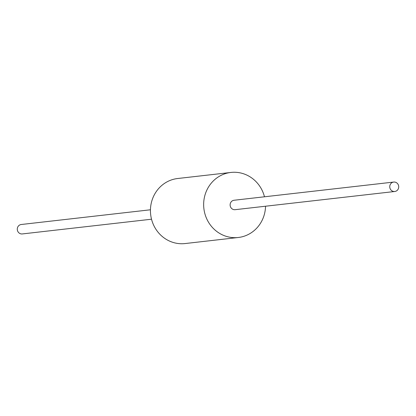 <?xml version="1.0" encoding="UTF-8"?>
<svg xmlns="http://www.w3.org/2000/svg" width="416" height="416" viewBox="0 0 416 416"><rect width="100%" height="100%" fill="white"/><g stroke="black" fill="none" stroke-linecap="round" stroke-linejoin="round"><path stroke-width="0.62" d="M265.548 206.216A32.734 30.93 -96.5 0 1 241.238 237.006A32.734 30.93 -96.5 0 1 238.311 237.489A32.734 30.93 -96.5 0 1 204.084 210.028A32.734 30.93 -96.5 0 1 227.973 172.931A32.734 30.93 -96.5 0 1 230.901 172.448A32.734 30.93 -96.5 0 1 264.477 196.789M394.774 191.495L235.144 209.685A4.748 4.488 -96.5 0 1 230.178 205.702A4.748 4.488 -96.5 0 1 233.641 200.325A4.748 4.488 -96.5 0 1 234.068 200.252L393.702 182.062A4.748 4.488 -96.5 0 1 398.663 186.046A4.748 4.488 -96.5 0 1 395.2 191.422A4.748 4.488 -96.5 0 1 394.774 191.495A4.748 4.488 -96.5 0 1 389.813 187.512A4.748 4.488 -96.5 0 1 393.276 182.13A4.748 4.488 -96.5 0 1 393.702 182.062M238.311 237.489L185.099 243.552A32.734 30.93 -96.5 0 1 150.873 216.091A32.734 30.93 -96.5 0 1 174.762 178.994A32.734 30.93 -96.5 0 1 177.689 178.511L230.901 172.448M151.523 219.211L22.298 233.938A4.748 4.488 -96.5 0 1 17.337 229.954A4.748 4.488 -96.5 0 1 20.8 224.578A4.748 4.488 -96.5 0 1 21.226 224.505L150.452 209.784"/></g></svg>
